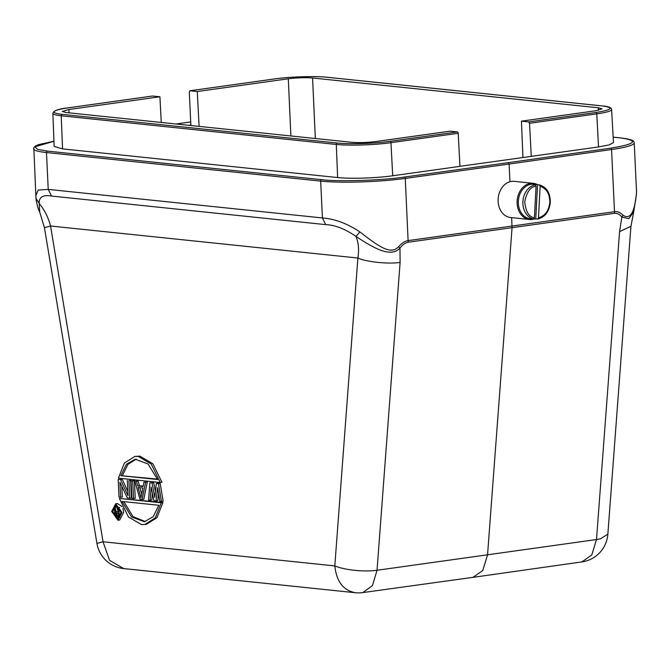 <?xml version="1.0" encoding="UTF-8"?>
<svg xmlns="http://www.w3.org/2000/svg" width="670" height="670" viewBox="0 0 670 670"><rect width="100%" height="100%" fill="white"/><g stroke="black" fill="none" stroke-linecap="round" stroke-linejoin="round"><path stroke-width="1" d="M152.475 96.036L159.912 96.765L68.893 109.511L62.302 111.446L66.012 112.527L351.792 142.308C359.103 142.861 367.202 142.601 376.079 141.521L450.114 131.153L457.342 131.906A1.298 0.796 -98 0 1 458.205 133.271L459.947 166.353L392.704 175.774C376.54 178.111 350.226 178.965 337.63 177.558L62.553 148.891L54.153 146.42L52.88 113.339A38.969 4.615 -2.7 0 0 61.23 115.793L336.298 144.452A38.969 4.615 -2.7 0 0 390.962 142.685L458.205 133.271M159.912 96.765L161.261 122.451M199.107 126.395L197.273 91.53L288.293 78.784C297.178 77.712 305.269 77.444 312.58 77.996L598.352 107.778L602.062 108.867L595.471 110.793L521.436 121.161L528.663 121.915L529.526 123.288L531.268 156.37L459.947 166.311M190.883 125.541L190.866 125.039L188.823 125.323M521.436 121.161L522.952 157.483M190.866 125.039L189.3 91.974L190.037 90.777L197.273 91.53M598.511 146.948L596.777 113.858A38.969 4.615 177.3 0 0 611.61 109.511L613.46 142.568L609.256 144.888L598.511 146.948L531.268 156.37M53.952 141.278L34.907 146.805L37.554 149.368L47.444 151.119L321.634 179.686C337.789 181.855 382.788 180.414 404.412 177.048L508.262 162.676L509.125 164.049L611.568 149.527A60.602 7.177 -2.7 0 0 634.222 142.827C633.586 141.42 635.361 139.812 620.361 137.878L613.15 137.124M508.262 162.676L610.697 148.162C636.09 144 639.247 140.574 620.16 137.886L613.159 137.149M274.03 79.018A1.298 0.796 82 0 1 274.147 78.985L189.92 90.777L274.264 78.985C287.949 76.824 316.809 75.886 327.111 77.268A1.298 1.013 -84.1 0 1 327.303 77.268L327.303 77.268A1.298 1.013 -84.1 0 1 327.496 77.31M528.663 121.915L595.915 112.501C612.271 109.847 614.356 107.661 602.179 105.935L327.111 77.268M472.919 577.364L482.718 570.597L487.534 554.986L512.048 227.959L511.654 217.624M509.962 181.729L509.125 164.049L405.266 178.421L408.181 242.222L614.482 213.336L614.499 211.703C617.531 211.268 620.378 212.449 623.067 215.238C630.169 219.969 634.632 212.616 636.475 193.186L636.441 189.886L636.5 193.63L633.753 211.779L628.862 218.663L621.852 217.063L623.067 215.238M44.455 227.641L50.552 226.008C48.374 217.549 44.589 210.02 39.187 203.429L39.748 212.097M53.943 141.261L38.6 144.611L35.552 145.934L33.81 147.509L35.996 198.881C37.009 204.961 38.215 209.274 39.622 211.837L44.438 227.641L96.924 543.412L103.038 541.77L50.552 226.008L357.88 258.034C366.255 261.953 388.918 264.29 400.107 262.38L377.034 570.27L372.42 585.664L362.738 592.598L473.062 577.339M35.728 195.766L38.165 190.062L48.223 189.384L46.481 152.551L320.679 181.118A1.298 1.013 -84.1 0 1 321.634 179.686M404.412 177.048A1.298 0.787 82.1 0 1 405.266 178.421A60.602 7.177 -2.7 0 1 320.679 181.118L322.412 217.951C334.891 218.897 347.378 223.554 359.874 231.929C378.86 246.568 390.836 255.345 398.591 246.677C401.933 243.042 405.132 241.016 408.197 240.597L614.499 211.703L611.568 149.527A1.298 0.804 81.9 0 0 610.697 148.162M51.506 196.05L325.704 224.626L322.412 217.951L48.223 189.384L51.506 196.05C43.073 194.568 38.961 197.03 39.187 203.429L35.954 198.169M325.704 224.626C335.008 224.994 345.109 228.931 356.005 236.443C358.567 242.741 359.187 249.935 357.88 258.034L334.807 565.924C336.549 581.669 343.434 590.605 355.485 592.732L123.674 568.579L109.52 560.321L103.038 541.77L334.807 565.924A30.301 8.057 4.3 0 0 377.034 570.27L596.501 539.534L619.574 231.644L621.852 217.063C619.909 214.417 617.447 213.169 614.482 213.336M129.762 498.187L131.462 497.952L130.633 480.348L128.933 480.591L129.762 498.187L127.342 497.936L119.922 482.258L120.633 497.241L122.325 496.998L121.823 486.269M122.308 479.486L118.188 479.469L122.308 479.486L127.836 491.428M130.633 480.348L128.933 480.591M134.385 480.742L131.077 480.809L132.694 480.976L133.523 498.581L135.223 498.346L134.385 480.742L132.694 480.976M143.187 486.127L139.435 485.742L138.146 481.135L134.838 481.202L138.146 481.135M147.274 482.082L143.966 482.157L147.274 482.082L143.816 499.242L142.115 499.477L139.963 499.251L134.838 481.202M161.445 501.495L163.145 501.252L160.172 483.43L158.472 483.665L161.445 501.495L159.837 501.328L157.592 487.676L156.077 500.934L157.777 500.691L158.581 493.673M156.077 500.934L153.933 500.708L151.144 487.006L150.172 500.314L151.864 500.08L152.383 493.087M153.723 482.76L149.879 482.769L153.723 482.76L155.457 491.646M160.172 483.43L158.02 483.204L156.319 483.439L158.472 483.665M161.964 482.291L152.911 463.791L139.913 456.153L134.854 456.446L138.213 456.396L151.211 464.025L160.264 482.526L161.964 482.291M144.787 524.51L146.487 524.275L156.956 517.667L162.919 502.559L119.369 498.43L161.219 502.793L155.256 517.902L144.787 524.51L141.429 524.568L128.431 516.938L119.369 498.43M117.995 520.255L111.689 511.47L115.692 503.765L121.99 512.55L117.995 520.255L119.695 520.02L123.69 512.307L122.945 508.48M122.074 506.587L117.384 503.522L115.684 503.756M636.475 193.186L636.492 193.63M398.583 246.677L399.973 248.134C402.377 244.885 405.116 242.917 408.181 242.222M359.874 231.929L356.005 236.443C375.141 249.131 391.012 257.632 399.973 248.134L400.107 262.38M124.117 568.621L123.674 568.579A30.301 30.301 0 0 1 96.924 543.412M162.919 502.559L161.219 502.793M160.264 482.526L118.414 478.171L124.377 463.054L134.854 456.446M150.172 500.314L148.556 500.147L149.879 482.769M152.023 482.995L154.845 497.45L156.319 483.439M139.435 485.742L137.735 485.976L136.454 481.37M137.735 485.976L143.104 486.537L143.966 482.157M145.583 482.325L142.115 499.477M133.523 498.581L131.906 498.413L131.077 480.809M120.633 497.241L119.017 497.073L118.188 479.469M120.608 479.72L128.045 495.775L127.317 480.423M473.104 577.339L581.895 561.912L591.778 554.928L596.501 539.534L600.42 538.806L607.857 534.183L630.931 226.292L619.574 231.644M112.644 511.57L115.918 505.281L121.044 512.45L117.769 518.739L112.644 511.57M158.84 505.281L153.179 516.712L144.402 521.729L131.605 517.006L122.015 501.445L158.84 505.281M120.801 475.683L126.463 464.243L135.239 459.235L148.028 463.958L157.626 479.519L120.801 475.683L157.483 479.092M140.968 497.869L138.079 487.5L142.911 488.011L140.968 497.869M114.545 508.748L114.629 513.371M116.396 517.047L118.615 518.471M123.858 501.629L133.029 516.612L145.256 521.57M136.278 459.134L127.928 464.377L122.501 475.44M141.697 494.159L139.896 487.693M120.91 514.677L120.692 510.155M116.697 507.098L114.126 507.24L116.697 507.098L118.305 511.537M116.773 505.306L115.123 507.098M119.528 507.458L118.121 507.659L119.637 507.626M118.866 507.734L119.327 517.349L119.922 517.265M119.327 517.349L116.329 517.039L115.165 516.101L114.562 513.798L115.475 512.064L114.126 507.24M114.997 507.332L116.203 511.729L117.895 511.495M116.203 511.729L118.322 511.955L118.121 507.659M115.315 514.083L116.011 512.935L118.381 513.178L118.523 516.252L116.153 516L115.5 515.322L115.315 514.083L117.016 513.848L117.225 513.061M116.48 512.986L115.642 513.103M115.416 513.48L117.108 513.245M115.349 514.694L117.041 514.459L117.016 513.848M115.5 515.322L117.2 515.088L117.041 514.459M115.768 515.758L117.468 515.523L117.2 515.088M116.153 516L117.468 515.523M118.506 515.833L117.853 515.766M536.067 186.21L535.338 184.811L533.462 184.619A17.311 13.559 -84.1 0 1 536.402 184.518A17.311 13.559 -84.1 0 1 537.533 184.694L539.409 184.895L540.146 186.285C546.519 188.454 549.752 193.781 549.836 202.265C548.864 210.732 545.087 215.916 538.487 217.825L537.616 219.056L535.749 218.856A17.311 13.559 -84.1 0 1 532.809 218.956A17.311 13.559 -84.1 0 1 531.67 218.772L533.546 218.973L534.417 217.742C529.007 217.088 525.774 211.762 524.719 201.762C526.821 191.829 530.606 186.645 536.067 186.21L534.417 217.742M536.402 184.518L533.722 184.233A17.311 13.559 95.9 0 0 518.346 201.184A17.311 13.559 95.9 0 0 518.346 203.362A17.311 13.559 95.9 0 0 530.129 218.68L532.809 218.956M535.749 218.856L537.533 184.694M539.467 184.903C546.661 187.181 550.279 192.96 550.33 202.256C549.316 211.477 545.129 217.072 537.767 219.048L537.616 219.056M538.487 217.825L540.146 186.285M534.116 219.015A18.182 14.238 -84.1 0 1 529.509 219.484A18.182 14.238 -84.1 0 1 517.131 203.404A18.182 14.238 -84.1 0 1 533.278 183.32A18.182 14.238 -84.1 0 1 537.65 184.711M533.278 183.32L514.275 181.344A18.182 14.238 95.9 0 0 498.128 201.419A18.182 14.238 95.9 0 0 510.506 217.507L529.509 219.484M68.893 109.511L69.094 112.853M152.676 96.011L68.457 107.803A37.671 4.464 -2.7 0 0 62.184 114.369L337.261 143.037A37.671 4.464 -2.7 0 0 390.099 141.32L457.342 131.906M390.099 141.32A1.298 0.796 82 0 1 390.962 142.685L392.704 175.774M337.261 143.037A1.298 1.013 95.9 0 0 336.298 144.452L337.63 177.558M62.184 114.369A1.298 1.013 95.9 0 0 61.23 115.793L62.553 148.891M288.293 78.784L290.897 135.96M598.352 107.778L598.444 110.307M315.335 138.514L312.58 77.996M176.034 123.992L190.548 121.982L176.093 124M595.915 112.501A1.298 0.796 82 0 1 596.777 113.858L529.526 123.288M47.444 151.119A1.298 1.013 95.9 0 0 46.481 152.551A60.602 7.177 -2.7 0 1 33.5 148.74M602.179 105.935A1.298 1.013 -84.1 0 1 602.38 105.935L327.303 77.268C315.118 75.903 289.741 76.723 274.147 78.985L274.147 78.985A1.298 0.796 82 0 1 274.264 78.985M611.61 109.511C611.492 107.594 608.419 106.396 602.38 105.935A1.298 1.013 -84.1 0 1 602.573 105.977M533.546 218.973A17.311 13.559 -84.1 0 1 522.902 201.662A17.311 13.559 -84.1 0 1 535.338 184.811M152.559 96.011L68.332 107.811C58.625 108.833 53.466 110.676 52.88 113.339M634.222 142.827L636.441 189.853M630.931 226.292L633.745 211.787M355.443 592.732A30.301 30.301 0 0 0 362.738 592.607M581.895 561.912A30.301 30.301 0 0 0 607.857 534.183"/></g></svg>
